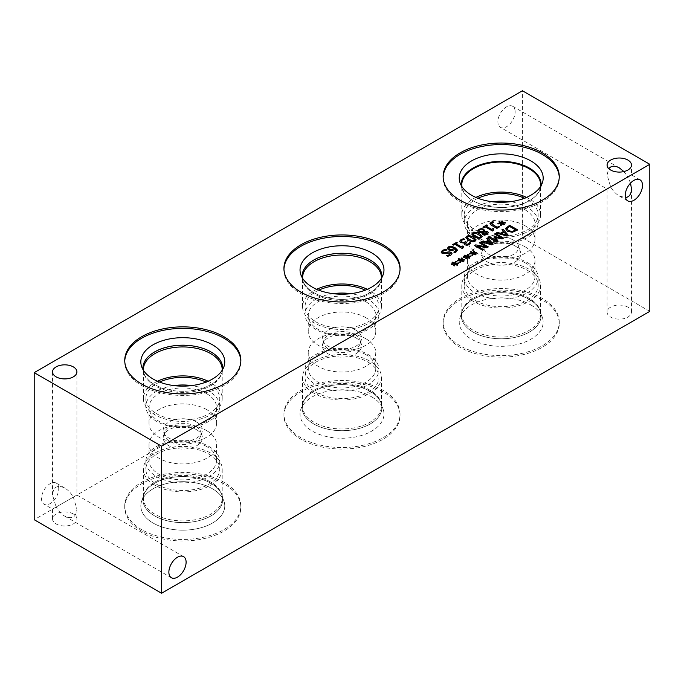 <?xml version="1.0" encoding="UTF-8"?>
<svg xmlns="http://www.w3.org/2000/svg" width="684" height="684" viewBox="0 0 684 684"><rect width="100%" height="100%" fill="white"/><g stroke="black" fill="none" stroke-linecap="round" stroke-linejoin="round"><path stroke-width="0.51" stroke-dasharray="3.42 2.56" d="M453.466 245.103L452.705 244.667M454.894 244.282L453.466 245.18M462.162 248.48L454.894 244.359M463 247.993L462.162 248.557M463.538 246.385L462.94 248.027M457.399 242.837L455.937 243.761M487.085 232.945L484.631 232.098L482.955 232.731M483.631 231.474L482.827 229.944L479.587 229.867L478.911 230.696M482.049 232.569L478.603 232.312L477.62 230.918M488.376 232.748L487.23 234.261L482.75 234.475L482.049 232.654M484.768 230.517L484.554 231.26M496.892 228.396L490.924 225.027L489.932 223.762M499.671 226.789L496.892 228.473M493.66 222.197L491.386 223.788M501.115 223.557L498.08 224.019L497.875 223.471M501.261 225.369L500.312 225.31M501.859 223.659L501.261 225.446M503.792 224.831L501.859 223.736M504.467 224.438L503.792 224.908M505.408 223.061L502.458 223.394M502.928 221.137L502.133 222.967M500.791 223.129L498.773 222.009M483.725 227.635L482.972 227.199M485.161 226.806L483.725 227.712M492.429 231.004L485.161 226.883M493.267 230.517L492.429 231.081M493.805 228.909L493.207 230.551M487.666 225.361L486.196 226.284M480.801 236.502L475.731 233.218L473.644 233.415L473.311 234.595M482.177 236.416L481.151 237.75C479.416 238.759 477.158 238.442 474.38 236.809L471.738 234.15M474.747 239.998L469.677 236.715L467.591 236.912L467.257 238.092M476.124 239.904L475.098 241.247C473.362 242.256 471.105 241.939 468.326 240.306L465.684 237.647M466.505 242.196L465.291 243.461M464.795 239.306L461.956 240.212L461.178 241.178M459.708 241.29L460.819 242.752L462.871 243.205M464.479 242.88L462.871 243.282M467.078 245.274L464.872 244.906L464.128 243.812M470.84 243.059L469.233 244.633L467.078 245.351M453.988 248.335L450.79 247.129L448.73 248.198M454.766 248.702L453.646 250.07L451.602 250.703L448.67 250.019L447.404 248.412M456.04 250.412L454.766 248.779M454.86 252.704L453.825 252.182M457.322 249.993L455.886 252.319L454.86 252.781M450.585 253.721L450.106 253.114L447.798 252.994L445.72 253.704L442.086 253.456L441.103 252.037M447.789 256.303L446.507 255.645M452.004 253.602L450.713 255.303L447.789 256.389M447.02 249.985L443.489 250.9L442.505 251.96M460.503 260.57L457.468 261.031L457.263 260.476M460.648 262.382L459.699 262.314M461.247 260.672L460.648 262.459M463.179 261.844L461.247 260.749M463.855 261.45L463.179 261.921M464.787 260.074L461.845 260.407M462.316 258.15L461.52 259.98M460.178 260.142L458.16 259.022M472.61 253.584L469.575 254.038L469.335 253.413M472.755 255.388L471.806 255.329M473.354 253.687L472.755 255.465M475.286 254.85L473.354 253.764M475.961 254.457L475.286 254.927M476.893 253.08L473.952 253.422M474.422 251.156L473.627 252.994M472.285 253.148L470.267 252.037M496.635 242.102L488.641 237.485M498.132 241.247L496.635 242.187M502.09 238.955L495.584 237.604M503.552 238.109L502.09 239.032M501.44 238.126L494.489 234.108M496.593 240.922L493.968 236.972M506.63 235.151L504.074 232.235L501.577 233.68M503.45 231.543L501.928 229.815M507.041 236.1L496.251 233.09M508.357 235.339L507.041 236.177M515.736 230.089L509.52 226.498L506.947 228.909M517.737 229.927L512.367 232.363L507.331 231.346L505.604 228.439M491.42 243.923L488.863 241.016L486.375 242.452M488.248 240.315L486.726 238.596M491.83 244.881L481.049 241.871M493.155 244.12L491.83 244.957M482.579 250.224L474.576 245.607M483.579 249.643L482.579 250.301M486.828 247.77L477.193 246.035M488.35 246.89L486.828 247.847M486.239 246.907L479.279 242.888M466.556 257.073L463.521 257.535L463.316 256.987M466.702 258.885L465.753 258.826M467.3 257.175L466.702 258.962M469.233 258.347L467.3 257.252M469.908 257.953L469.233 258.424M470.84 256.5L467.899 256.91M468.369 254.653L467.574 256.483M466.231 256.645L464.214 255.525M454.45 264.067L451.414 264.528L451.209 263.973M454.595 265.871L453.646 265.811M455.193 264.169L454.595 265.948M457.126 265.332L455.193 264.246M457.801 264.939L457.126 265.409M458.742 263.485L455.792 263.904M456.262 261.647L455.467 263.477M454.125 263.631L452.107 262.519M365.88 338.734A33.773 19.503 180 0 1 375.772 352.525A33.773 19.503 180 0 1 354.928 370.54A33.773 19.503 180 0 1 318.12 366.316A33.773 19.503 180 0 1 308.228 352.525A33.773 19.503 180 0 1 329.072 334.51A33.773 19.503 180 0 1 365.88 338.734M355.86 337.845A19.605 11.32 180 0 1 361.246 343.701A19.605 11.32 180 0 1 342 357.159A19.605 11.32 180 0 1 322.754 343.701A19.605 11.32 180 0 1 336.254 335.023A19.605 11.32 180 0 1 355.86 337.845M365.88 354.654A33.773 19.503 0 0 0 329.072 350.43A33.773 19.503 0 0 0 308.228 368.445A33.773 19.503 0 0 0 342 387.948A33.773 19.503 0 0 0 375.772 368.445A33.773 19.503 0 0 0 365.88 354.654M525.09 246.821A33.773 19.503 180 0 1 534.982 260.604A33.773 19.503 180 0 1 514.129 278.619A33.773 19.503 180 0 1 477.329 274.395A33.773 19.503 180 0 1 467.437 260.604A33.773 19.503 180 0 1 488.282 242.589A33.773 19.503 180 0 1 525.09 246.821M515.069 245.924A19.605 11.32 180 0 1 520.456 251.78A19.605 11.32 180 0 1 501.21 265.247A19.605 11.32 180 0 1 481.964 251.78A19.605 11.32 180 0 1 495.464 243.111A19.605 11.32 180 0 1 515.069 245.924M525.09 262.742A33.773 19.503 0 0 0 488.282 258.518A33.773 19.503 0 0 0 467.437 276.524A33.773 19.503 0 0 0 501.21 296.027A33.773 19.503 0 0 0 534.982 276.524A33.773 19.503 0 0 0 525.09 262.742M206.671 430.655A33.773 19.503 180 0 1 216.563 444.438A33.773 19.503 180 0 1 195.718 462.452A33.773 19.503 180 0 1 158.91 458.229A33.773 19.503 180 0 1 149.018 444.438A33.773 19.503 180 0 1 169.871 426.431A33.773 19.503 180 0 1 206.671 430.655M196.65 429.757A19.605 11.32 180 0 1 202.037 435.614A19.605 11.32 180 0 1 182.79 449.08A19.605 11.32 180 0 1 163.544 435.614A19.605 11.32 180 0 1 177.053 426.944A19.605 11.32 180 0 1 196.65 429.757M206.671 446.575A33.773 19.503 0 0 0 169.871 442.351A33.773 19.503 0 0 0 149.018 460.366A33.773 19.503 0 0 0 182.79 479.86A33.773 19.503 0 0 0 216.563 460.366A33.773 19.503 0 0 0 206.671 446.575M368.129 354.517A36.953 21.332 180 0 1 378.953 369.599A36.953 21.332 180 0 1 356.142 389.316A36.953 21.332 180 0 1 315.871 384.69A36.953 21.332 180 0 1 305.047 369.599A36.953 21.332 180 0 1 327.858 349.892A36.953 21.332 180 0 1 368.129 354.517M314.127 393.343A39.416 22.76 180 0 1 302.584 377.252A39.416 22.76 180 0 1 326.918 356.227A39.416 22.76 180 0 1 369.873 361.152A39.416 22.76 180 0 1 381.416 377.252A39.416 22.76 180 0 1 357.082 398.276A39.416 22.76 180 0 1 314.127 393.343M368.129 362.161A36.953 21.332 180 0 1 378.953 377.252A36.953 21.332 180 0 1 342 398.584A36.953 21.332 180 0 1 305.047 377.252A36.953 21.332 180 0 1 327.858 357.535A36.953 21.332 180 0 1 368.129 362.161M369.873 390.137A39.416 22.76 0 0 0 330.449 384.468A39.416 22.76 0 0 0 303.294 401.91A39.416 22.76 0 0 0 302.584 406.228A39.416 22.76 0 0 0 342 428.979A39.416 22.76 0 0 0 381.416 406.228A39.416 22.76 0 0 0 380.706 401.91A39.416 22.76 0 0 0 369.873 390.137M527.338 262.596A36.953 21.332 180 0 1 538.163 277.687A36.953 21.332 180 0 1 515.351 297.395A36.953 21.332 180 0 1 475.072 292.769A36.953 21.332 180 0 1 464.248 277.687A36.953 21.332 180 0 1 487.068 257.971A36.953 21.332 180 0 1 527.338 262.596M473.337 301.422A39.416 22.76 180 0 1 461.794 285.331A39.416 22.76 180 0 1 486.119 264.306A39.416 22.76 180 0 1 529.083 269.239A39.416 22.76 180 0 1 540.625 285.331A39.416 22.76 180 0 1 516.292 306.355A39.416 22.76 180 0 1 473.337 301.422M527.338 270.24A36.953 21.332 180 0 1 538.163 285.331A36.953 21.332 180 0 1 501.21 306.663A36.953 21.332 180 0 1 464.248 285.331A36.953 21.332 180 0 1 487.068 265.623A36.953 21.332 180 0 1 527.338 270.24M529.083 298.215A39.416 22.76 0 0 0 489.659 292.547A39.416 22.76 0 0 0 462.504 309.997A39.416 22.76 0 0 0 461.794 314.307A39.416 22.76 0 0 0 501.21 337.067A39.416 22.76 0 0 0 540.625 314.307A39.416 22.76 0 0 0 539.907 309.997A39.416 22.76 0 0 0 529.083 298.215M208.928 446.43A36.953 21.332 180 0 1 219.752 461.52A36.953 21.332 180 0 1 196.932 481.228A36.953 21.332 180 0 1 156.662 476.603A36.953 21.332 180 0 1 145.837 461.52A36.953 21.332 180 0 1 168.649 441.804A36.953 21.332 180 0 1 208.928 446.43M154.917 485.255A39.416 22.76 180 0 1 143.375 469.164A39.416 22.76 180 0 1 167.708 448.14A39.416 22.76 180 0 1 210.663 453.073A39.416 22.76 180 0 1 222.206 469.164A39.416 22.76 180 0 1 197.881 490.189A39.416 22.76 180 0 1 154.917 485.255M208.928 454.082A36.953 21.332 180 0 1 219.752 469.164A36.953 21.332 180 0 1 182.79 490.505A36.953 21.332 180 0 1 145.837 469.164A36.953 21.332 180 0 1 168.649 449.456A36.953 21.332 180 0 1 208.928 454.082M210.663 482.049A39.416 22.76 0 0 0 171.239 476.38A39.416 22.76 0 0 0 144.093 493.831A39.416 22.76 0 0 0 143.375 498.14A39.416 22.76 0 0 0 182.79 520.9A39.416 22.76 0 0 0 222.206 498.14A39.416 22.76 0 0 0 221.496 493.831A39.416 22.76 0 0 0 210.663 482.049M370.206 391.376L370.206 391.376A39.886 23.025 180 0 1 381.168 403.295A39.886 23.025 180 0 1 342 430.689A39.886 23.025 180 0 1 302.832 403.295A39.886 23.025 180 0 1 313.794 391.376A39.886 23.025 180 0 1 370.206 391.376L370.215 391.376A39.894 23.034 180 0 1 381.894 407.664A39.894 23.034 180 0 1 357.27 428.945A39.894 23.034 180 0 1 313.785 423.952A39.894 23.034 180 0 1 302.106 407.664A39.894 23.034 180 0 1 313.785 391.376A39.894 23.034 180 0 1 370.215 391.376L370.215 391.376M529.407 299.455A39.886 23.025 180 0 1 529.416 299.455A39.886 23.025 180 0 1 540.369 311.382A39.886 23.025 180 0 1 501.21 338.768A39.886 23.025 180 0 1 462.042 311.382A39.886 23.025 180 0 1 473.003 299.455A39.886 23.025 180 0 1 529.407 299.455L529.416 299.464A39.894 23.034 180 0 1 541.104 315.752A39.894 23.034 180 0 1 516.471 337.032A39.894 23.034 180 0 1 472.995 332.039A39.894 23.034 180 0 1 461.307 315.752A39.894 23.034 180 0 1 472.995 299.464A39.894 23.034 180 0 1 529.416 299.464L529.407 299.455A39.894 23.034 0 0 0 489.513 293.752A39.894 23.034 0 0 0 462.033 311.408A39.894 23.034 0 0 0 461.307 315.769A39.894 23.034 0 0 0 501.21 338.802A39.894 23.034 0 0 0 541.104 315.769A39.894 23.034 0 0 0 540.377 311.408A39.894 23.034 0 0 0 529.416 299.481L529.416 299.464M210.997 483.289L210.997 483.289A39.886 23.025 180 0 1 221.958 495.216A39.886 23.025 180 0 1 182.79 522.602A39.886 23.025 180 0 1 143.631 495.216A39.886 23.025 180 0 1 154.584 483.289A39.886 23.025 180 0 1 210.997 483.289L211.005 483.297A39.894 23.034 180 0 1 222.693 499.585A39.894 23.034 180 0 1 198.061 520.866A39.894 23.034 180 0 1 154.584 515.873A39.894 23.034 180 0 1 142.896 499.585A39.894 23.034 180 0 1 154.584 483.297A39.894 23.034 180 0 1 211.005 483.297L211.005 483.297M370.215 391.402A39.894 23.034 0 0 0 330.312 385.665A39.894 23.034 0 0 0 302.824 403.321A39.894 23.034 0 0 0 302.106 407.69A39.894 23.034 0 0 0 342 430.723A39.894 23.034 0 0 0 381.894 407.69A39.894 23.034 0 0 0 381.176 403.321A39.894 23.034 0 0 0 370.215 391.402M211.005 483.314A39.894 23.034 0 0 0 171.103 477.586A39.894 23.034 0 0 0 143.623 495.242A39.894 23.034 0 0 0 142.896 499.602A39.894 23.034 0 0 0 182.79 522.644A39.894 23.034 0 0 0 222.693 499.602A39.894 23.034 0 0 0 221.967 495.242A39.894 23.034 0 0 0 211.005 483.314M371.677 396.865A41.972 24.231 180 0 1 383.211 409.408A41.972 24.231 180 0 1 383.972 414A41.972 24.231 180 0 1 358.057 436.383A41.972 24.231 180 0 1 312.323 431.134A41.972 24.231 180 0 1 300.028 414A41.972 24.231 180 0 1 300.789 409.408A41.972 24.231 180 0 1 329.705 390.838A41.972 24.231 180 0 1 371.677 396.865M530.887 304.953A41.972 24.231 180 0 1 542.412 317.496A41.972 24.231 180 0 1 543.173 322.087A41.972 24.231 180 0 1 517.266 344.471A41.972 24.231 180 0 1 471.532 339.213A41.972 24.231 180 0 1 459.238 322.087A41.972 24.231 180 0 1 459.999 317.496A41.972 24.231 180 0 1 488.906 298.917A41.972 24.231 180 0 1 530.887 304.953M212.468 488.786A41.972 24.231 180 0 1 224.001 501.329A41.972 24.231 180 0 1 224.762 505.921A41.972 24.231 180 0 1 198.856 528.304A41.972 24.231 180 0 1 153.113 523.055A41.972 24.231 180 0 1 140.827 505.921A41.972 24.231 180 0 1 141.588 501.329A41.972 24.231 180 0 1 170.496 482.75A41.972 24.231 180 0 1 212.468 488.786A41.972 24.231 180 0 1 224.762 505.929A41.972 24.231 180 0 1 182.79 530.16A41.972 24.231 180 0 1 140.827 505.929A41.972 24.231 180 0 1 166.734 483.545A41.972 24.231 180 0 1 212.468 488.795M354.97 334.51A18.34 10.585 180 0 1 360.006 339.991A18.34 10.585 180 0 1 360.006 344.009A18.34 10.585 180 0 1 342 352.585A18.34 10.585 180 0 1 323.994 344.009A18.34 10.585 180 0 1 323.994 339.991A18.34 10.585 180 0 1 336.622 331.877A18.34 10.585 180 0 1 354.97 334.51M300.943 437.717A58.063 33.516 180 0 1 283.937 414.017A58.063 33.516 180 0 1 319.779 383.049A58.063 33.516 180 0 1 383.057 390.316A58.063 33.516 180 0 1 400.063 414.017A58.063 33.516 180 0 1 364.221 444.985A58.063 33.516 180 0 1 300.943 437.717M371.677 396.882A41.972 24.231 180 0 1 383.972 414.017A41.972 24.231 180 0 1 342 438.247A41.972 24.231 180 0 1 300.028 414.017A41.972 24.231 180 0 1 325.943 391.633A41.972 24.231 180 0 1 371.677 396.882M383.057 391.829A58.063 33.516 0 0 0 319.779 384.57A58.063 33.516 0 0 0 283.937 415.539A58.063 33.516 0 0 0 300.943 439.239A58.063 33.516 0 0 0 364.221 446.507A58.063 33.516 0 0 0 400.063 415.539A58.063 33.516 0 0 0 383.057 391.829M513.522 240.161A17.416 10.055 180 0 1 518.31 245.368A17.416 10.055 180 0 1 501.21 257.329A17.416 10.055 180 0 1 484.101 245.368A17.416 10.055 180 0 1 496.105 237.656A17.416 10.055 180 0 1 513.522 240.161M460.152 345.796A58.063 33.516 180 0 1 443.146 322.096A58.063 33.516 180 0 1 478.988 291.127A58.063 33.516 180 0 1 542.258 298.395A58.063 33.516 180 0 1 559.264 322.096A58.063 33.516 180 0 1 523.422 353.064A58.063 33.516 180 0 1 460.152 345.796M530.887 304.961A41.972 24.231 180 0 1 543.173 322.096A41.972 24.231 180 0 1 501.21 346.326A41.972 24.231 180 0 1 459.238 322.096A41.972 24.231 180 0 1 485.144 299.712A41.972 24.231 180 0 1 530.887 304.961M542.258 299.917A58.063 33.516 0 0 0 478.988 292.649A58.063 33.516 0 0 0 443.146 323.618A58.063 33.516 0 0 0 460.152 347.318A58.063 33.516 0 0 0 523.422 354.586A58.063 33.516 0 0 0 559.264 323.618A58.063 33.516 0 0 0 542.258 299.917M195.761 426.431A18.34 10.585 180 0 1 200.805 431.912A18.34 10.585 180 0 1 200.805 435.922A18.34 10.585 180 0 1 182.79 444.506A18.34 10.585 180 0 1 164.784 435.922A18.34 10.585 180 0 1 164.784 431.912A18.34 10.585 180 0 1 177.421 423.789A18.34 10.585 180 0 1 195.761 426.431M141.742 529.638A58.063 33.516 180 0 1 124.736 505.929A58.063 33.516 180 0 1 160.578 474.961A58.063 33.516 180 0 1 223.848 482.229A58.063 33.516 180 0 1 240.853 505.929A58.063 33.516 180 0 1 205.012 536.897A58.063 33.516 180 0 1 141.742 529.638M223.848 483.75A58.063 33.516 0 0 0 160.578 476.483A58.063 33.516 0 0 0 124.736 507.451A58.063 33.516 0 0 0 141.742 531.152A58.063 33.516 0 0 0 205.012 538.419A58.063 33.516 0 0 0 240.853 507.451A58.063 33.516 0 0 0 223.848 483.75M365.88 317.684A33.773 19.503 0 0 0 329.072 313.46A33.773 19.503 0 0 0 308.228 331.475A33.773 19.503 0 0 0 318.12 345.266A33.773 19.503 0 0 0 354.928 349.49A33.773 19.503 0 0 0 375.772 331.475A33.773 19.503 0 0 0 365.88 317.684M355.86 330.15A19.605 11.32 0 0 0 332.809 328.158A19.605 11.32 0 0 0 322.754 340.299A19.605 11.32 0 0 0 342 349.473A19.605 11.32 0 0 0 361.246 340.299A19.605 11.32 0 0 0 355.86 330.15M365.88 301.764A33.773 19.503 180 0 1 375.772 315.555A33.773 19.503 180 0 1 342 335.057A33.773 19.503 180 0 1 308.228 315.555A33.773 19.503 180 0 1 329.072 297.54A33.773 19.503 180 0 1 365.88 301.764M206.671 409.605A33.773 19.503 0 0 0 169.871 405.381A33.773 19.503 0 0 0 149.018 423.396A33.773 19.503 0 0 0 158.91 437.179A33.773 19.503 0 0 0 195.718 441.411A33.773 19.503 0 0 0 216.563 423.396A33.773 19.503 0 0 0 206.671 409.605M196.65 422.071A19.605 11.32 0 0 0 173.599 420.079A19.605 11.32 0 0 0 163.544 432.22A19.605 11.32 0 0 0 182.79 441.394A19.605 11.32 0 0 0 202.037 432.22A19.605 11.32 0 0 0 196.65 422.071M206.671 393.685A33.773 19.503 180 0 1 216.563 407.476A33.773 19.503 180 0 1 182.79 426.97A33.773 19.503 180 0 1 149.018 407.476A33.773 19.503 180 0 1 169.871 389.461A33.773 19.503 180 0 1 206.671 393.685M333.202 293.675A36.953 21.332 0 0 0 305.047 314.401A36.953 21.332 0 0 0 315.871 329.483A36.953 21.332 0 0 0 356.142 334.108A36.953 21.332 0 0 0 378.953 314.401A36.953 21.332 0 0 0 368.129 299.31A36.953 21.332 0 0 0 350.798 293.675M316.683 289.306A39.416 22.76 0 0 0 302.584 306.748A39.416 22.76 0 0 0 314.127 322.848A39.416 22.76 0 0 0 357.082 327.773A39.416 22.76 0 0 0 381.416 306.748A39.416 22.76 0 0 0 369.873 290.657A39.416 22.76 0 0 0 367.317 289.306M318.761 290.161A36.953 21.332 0 0 0 305.047 306.748A36.953 21.332 0 0 0 342 328.089A36.953 21.332 0 0 0 378.953 306.748A36.953 21.332 0 0 0 368.129 291.666A36.953 21.332 0 0 0 365.239 290.161M381.407 278.32A39.416 22.76 180 0 1 380.706 282.09A39.416 22.76 180 0 1 342 300.532A39.416 22.76 180 0 1 303.294 282.09A39.416 22.76 180 0 1 302.593 278.32M173.993 385.596A36.953 21.332 0 0 0 145.837 406.313A36.953 21.332 0 0 0 156.662 421.404A36.953 21.332 0 0 0 196.932 426.029A36.953 21.332 0 0 0 219.752 406.313A36.953 21.332 0 0 0 208.928 391.231A36.953 21.332 0 0 0 191.597 385.596M157.474 381.227A39.416 22.76 0 0 0 143.375 398.669A39.416 22.76 0 0 0 154.917 414.761A39.416 22.76 0 0 0 197.881 419.694A39.416 22.76 0 0 0 222.206 398.669A39.416 22.76 0 0 0 210.663 382.578A39.416 22.76 0 0 0 208.107 381.227M159.56 382.082A36.953 21.332 0 0 0 145.837 398.669A36.953 21.332 0 0 0 182.79 420.002A36.953 21.332 0 0 0 219.752 398.669A36.953 21.332 0 0 0 208.928 383.579A36.953 21.332 0 0 0 206.029 382.082M222.197 370.241A39.416 22.76 180 0 1 221.496 374.003A39.416 22.76 180 0 1 182.79 392.454A39.416 22.76 180 0 1 144.093 374.003A39.416 22.76 180 0 1 143.392 370.241M302.174 277.627A39.886 23.025 0 0 0 302.832 280.705A39.886 23.025 0 0 0 313.794 292.624A39.886 23.025 0 0 0 370.206 292.624A39.886 23.025 0 0 0 381.168 280.705A39.886 23.025 0 0 0 381.826 277.627A39.894 23.034 180 0 1 381.176 280.679A39.894 23.034 180 0 1 342 299.344A39.894 23.034 180 0 1 302.824 280.679A39.894 23.034 180 0 1 302.166 277.618M222.625 369.531A39.894 23.034 180 0 1 221.967 372.592A39.894 23.034 180 0 1 182.79 391.265A39.894 23.034 180 0 1 143.623 372.592A39.894 23.034 180 0 1 142.956 369.531A39.886 23.025 0 0 0 143.631 372.618A39.886 23.025 0 0 0 154.584 384.545A39.886 23.025 0 0 0 210.997 384.545A39.886 23.025 0 0 0 221.958 372.618A39.886 23.025 0 0 0 222.616 369.548M302.106 276.31L302.106 276.336A39.894 23.034 0 0 0 302.106 276.336A39.894 23.034 0 0 0 313.785 292.624L313.785 292.624A39.894 23.034 0 0 0 370.215 292.624A39.894 23.034 0 0 0 381.894 276.336A39.894 23.034 0 0 0 381.894 276.319L381.894 276.31M142.896 368.248L142.896 368.231A39.894 23.034 0 0 0 142.896 368.248A39.894 23.034 0 0 0 154.584 384.536L154.584 384.536A39.894 23.034 0 0 0 211.005 384.536A39.894 23.034 0 0 0 222.693 368.248A39.894 23.034 0 0 0 222.693 368.24L222.693 368.231M300.028 269.983L300.028 270A41.972 24.231 0 0 0 300.028 270A41.972 24.231 0 0 0 300.789 274.592A41.972 24.231 0 0 0 312.323 287.135A41.972 24.231 0 0 0 354.295 293.162A41.972 24.231 0 0 0 383.211 274.592A41.972 24.231 0 0 0 383.972 270A41.972 24.231 0 0 0 383.972 269.992L383.972 269.983M140.827 361.913L140.827 361.913A41.972 24.231 0 0 0 141.588 366.504A41.972 24.231 0 0 0 153.113 379.047A41.972 24.231 0 0 0 195.094 385.083A41.972 24.231 0 0 0 224.001 366.504A41.972 24.231 0 0 0 224.762 361.913L224.762 361.904M283.954 269.222A58.063 33.516 0 0 0 283.937 269.983A58.063 33.516 0 0 0 300.943 293.684A58.063 33.516 0 0 0 364.221 300.951A58.063 33.516 0 0 0 400.063 269.983A58.063 33.516 0 0 0 400.046 269.222M124.745 361.143A58.063 33.516 0 0 0 124.736 361.904A58.063 33.516 0 0 0 141.742 385.605A58.063 33.516 0 0 0 205.012 392.873A58.063 33.516 0 0 0 240.853 361.904A58.063 33.516 0 0 0 240.836 361.143M623.894 171.564L627.895 176.942L607.084 188.955L610.658 186.894L607.084 174.882L608.811 168.657M515.129 111.843A12.192 7.037 120 0 0 512.607 106.259A12.192 7.037 120 0 0 503.219 109.525A12.192 7.037 120 0 0 497.892 121.786A12.192 7.037 120 0 0 500.423 127.369A12.192 7.037 120 0 0 509.811 124.103A12.192 7.037 120 0 0 515.129 111.843M630.554 183.09L627.895 176.942L631.46 174.882L610.658 186.894C613.061 190.964 615.933 194 619.276 195.992L625.527 197.608M73.342 497.106L52.54 509.118L56.105 507.058L52.54 495.045C53.275 486.94 57.336 484.597 64.724 488.008C68.067 490 70.939 493.036 73.342 497.106L56.105 507.058C58.508 511.136 61.38 514.163 64.724 516.155C72.111 519.575 76.18 517.224 76.916 509.118L73.342 497.106M58.739 488.675A12.192 7.037 120 0 0 56.216 483.101A12.192 7.037 120 0 0 46.82 486.358A12.192 7.037 120 0 0 41.502 498.627A12.192 7.037 120 0 0 44.024 504.211A12.192 7.037 120 0 0 53.42 500.944A12.192 7.037 120 0 0 58.739 488.675M627.895 307.15A12.192 7.037 0 0 0 614.608 305.62A12.192 7.037 0 0 0 607.084 312.118A12.192 7.037 0 0 0 619.276 319.154A12.192 7.037 0 0 0 631.46 312.118A12.192 7.037 0 0 0 627.895 307.15M73.342 513.975A12.192 7.037 0 0 0 60.064 512.444A12.192 7.037 0 0 0 52.54 518.951A12.192 7.037 0 0 0 64.724 525.987A12.192 7.037 0 0 0 76.916 518.951A12.192 7.037 0 0 0 73.342 513.975M525.09 225.771A33.773 19.503 0 0 0 488.282 221.548A33.773 19.503 0 0 0 467.437 239.562A33.773 19.503 0 0 0 477.329 253.345A33.773 19.503 0 0 0 514.129 257.577A33.773 19.503 0 0 0 534.982 239.562A33.773 19.503 0 0 0 525.09 225.771M525.09 209.851A33.773 19.503 180 0 1 534.982 223.642A33.773 19.503 180 0 1 501.21 243.136A33.773 19.503 180 0 1 467.437 223.642A33.773 19.503 180 0 1 488.282 205.627A33.773 19.503 180 0 1 525.09 209.851M492.412 201.763A36.953 21.332 0 0 0 464.248 222.48A36.953 21.332 0 0 0 475.072 237.57A36.953 21.332 0 0 0 515.351 242.196A36.953 21.332 0 0 0 538.163 222.48A36.953 21.332 0 0 0 527.338 207.397A36.953 21.332 0 0 0 509.999 201.763M475.902 197.394A39.407 22.752 0 0 0 461.803 214.836A39.407 22.752 0 0 0 473.345 230.918A39.407 22.752 0 0 0 516.283 235.852A39.407 22.752 0 0 0 540.608 214.836A39.407 22.752 0 0 0 529.074 198.745A39.407 22.752 0 0 0 526.518 197.394M477.971 198.249A36.953 21.332 0 0 0 464.248 214.836A36.953 21.332 0 0 0 501.21 236.168A36.953 21.332 0 0 0 538.163 214.836A36.953 21.332 0 0 0 527.338 199.745A36.953 21.332 0 0 0 524.44 198.249M540.488 186.604A39.407 22.752 180 0 1 529.074 200.882A39.407 22.752 180 0 1 473.345 200.882A39.407 22.752 180 0 1 461.931 186.604M559.255 177.31A58.063 33.516 180 0 1 559.264 178.071A58.063 33.516 180 0 1 523.422 209.039A58.063 33.516 180 0 1 460.152 201.771A58.063 33.516 180 0 1 443.146 178.071A58.063 33.516 180 0 1 443.164 177.31M541.035 185.697A39.894 23.034 180 0 1 540.377 188.741A39.894 23.034 180 0 1 512.897 206.406A39.894 23.034 180 0 1 472.995 200.668A39.894 23.034 180 0 1 462.033 188.741A39.894 23.034 180 0 1 461.375 185.697M541.104 184.381L541.104 184.389A39.894 23.034 180 0 1 529.416 200.677A39.894 23.034 180 0 1 472.995 200.677L472.995 200.677A39.894 23.034 180 0 1 461.307 184.389L461.307 184.389M649.8 311.365L522.431 237.827L522.431 90.758M522.431 237.827L34.2 519.712M308.228 352.525L308.228 368.445M375.772 352.525L375.772 368.445M467.437 260.604L467.437 276.524M534.982 260.604L534.982 276.524M149.018 444.438L149.018 460.366M216.563 444.438L216.563 460.366M302.584 377.252L302.584 406.228M381.416 377.252L381.416 406.228M305.047 369.599L305.047 377.252M378.953 369.599L378.953 377.252M461.794 285.331L461.794 314.307M540.625 285.331L540.625 314.307M464.248 277.687L464.248 285.331M538.163 277.687L538.163 285.331M143.375 469.164L143.375 498.14M222.206 469.164L222.206 498.14M145.837 461.52L145.837 469.164M219.752 461.52L219.752 469.164M303.294 401.91L300.789 409.408M380.706 401.91L383.211 409.408M462.504 309.997L459.999 317.496M539.907 309.997L542.412 317.496M144.093 493.831L143.631 495.216M221.496 493.831L221.958 495.216M143.623 495.242L141.588 501.329M221.967 495.242L224.001 501.329M323.994 339.991L322.754 343.701M360.006 339.991L361.246 343.701M283.937 414.017L283.937 415.539M400.063 414.017L400.063 415.539M484.101 245.368L481.964 251.78M518.31 245.368L520.456 251.78M443.146 322.096L443.146 323.618M559.264 322.096L559.264 323.618M164.784 431.912L163.544 435.614M200.805 431.912L202.037 435.614M124.736 505.929L124.736 507.451M240.853 505.929L240.853 507.451M375.772 331.475L375.772 315.555M308.228 331.475L308.228 315.555M216.563 423.396L216.563 407.476M149.018 423.396L149.018 407.476M381.416 306.748L381.416 277.772M302.584 306.748L302.584 277.772M378.953 314.401L378.953 306.748M305.047 314.401L305.047 306.748M222.206 398.669L222.206 369.693M143.375 398.669L143.375 369.693M219.752 406.313L219.752 398.669M145.837 406.313L145.837 398.669M380.706 282.09L383.211 274.592M303.294 282.09L300.789 274.592M221.496 374.003L224.001 366.504M144.093 374.003L141.588 366.504M360.006 344.009L361.246 340.299M323.994 344.009L322.754 340.299M400.063 269.983L400.063 268.461M283.937 269.983L283.937 268.461M200.805 435.922L202.037 432.22M164.784 435.922L163.544 432.22M240.853 361.904L240.853 360.382M124.736 361.904L124.736 360.382M619.276 167.845L512.607 106.259M607.084 312.118L607.084 188.955L500.423 127.369M639.976 179.789L631.46 174.882L631.46 165.049M627.784 200.899L619.276 195.992M64.724 488.008L56.216 483.101M52.54 518.951L52.54 509.118L44.024 504.211M183.577 556.631L76.916 495.045L76.916 371.882M171.393 577.741L64.724 516.155M607.084 174.882L607.084 165.049M52.54 495.045L52.54 371.882M631.46 312.118L631.46 188.955M76.916 518.951L76.916 509.118M534.982 239.562L534.982 223.642M467.437 239.562L467.437 223.642M540.608 214.836L540.608 184.791M461.803 214.836L461.803 184.791M538.163 222.48L538.163 214.836M464.248 222.48L464.248 214.836M443.146 176.549L443.146 178.071M559.264 176.549L559.264 178.071M540.377 188.741L542.412 182.662M462.033 188.741L459.999 182.662"/><path stroke-width="1.03" d="M453.466 245.103L452.637 244.633L456.57 242.358L457.399 242.837L455.937 243.684L461.341 246.804L462.803 245.958L463.538 246.385L463 247.993L462.162 248.48L454.894 244.282L453.466 245.103M462.521 247.454L462.94 248.027M462.521 247.377L463 247.993M462.803 245.958L463.478 246.42M461.341 246.804L462.803 246.035M455.937 243.684L461.341 246.881M456.57 242.358L457.331 242.871M452.705 244.667L456.57 242.435M482.989 232.38L483.802 233.783L486.444 233.723L486.581 232.252L484.631 232.021L482.955 232.731M487.085 232.945L486.581 232.252M482.989 232.457L483.802 233.86L486.444 233.8L486.581 232.329M483.691 231.115L482.827 229.867L479.587 229.79L478.911 230.662L479.612 231.534L481.946 231.791L483.691 231.072M481.946 231.791L483.631 231.474M478.911 230.739L479.612 231.611L481.946 231.867M477.62 230.918L478.8 229.397L481.425 228.678L483.836 229.268L484.554 231.26L487.538 231.628L488.376 232.748M478.603 232.235L477.62 230.884L478.8 229.32L481.425 228.601L483.836 229.191L484.588 231.278L487.538 231.551L488.376 232.705L487.23 234.184L482.75 234.398L482.049 232.569L478.603 232.235M482.083 232.594L481.912 233.218L482.083 232.594M484.554 231.183L484.768 230.482M491.369 223.634L497.106 227.285L498.816 226.293L499.671 226.789L496.892 228.396L490.924 224.951L489.932 223.719L491.103 222.3L492.685 221.565L493.72 222.163L491.386 223.788L497.106 227.362L498.816 226.37L499.602 226.832M492.685 221.565L493.643 222.197M489.932 223.762L492.685 221.642M501.115 223.48L498.08 223.942L497.841 223.394L500.791 223.052L498.773 221.932L499.457 221.539L501.398 222.702L501.971 221L502.928 221.137L502.133 222.89L505.168 222.428L505.408 222.984L502.458 223.317L504.467 224.438L503.792 224.831L501.859 223.659L501.261 225.369L500.312 225.233L501.115 223.48L500.346 225.233M502.458 223.317L504.399 224.472M505.168 222.428L505.373 222.984M502.133 222.89L505.168 222.505M501.971 221L502.894 221.214M501.398 222.702L501.971 221.077M499.457 221.539L501.398 222.779M498.841 221.975L499.457 221.616M500.791 223.052L497.875 223.471M483.725 227.635L482.904 227.156L486.837 224.882L487.666 225.361L486.196 226.207L491.608 229.328L493.07 228.482L493.805 228.909L493.267 230.517L492.429 231.004L485.161 226.806L483.725 227.635M492.788 229.944L493.207 230.551M492.788 229.978L493.267 230.517M493.07 228.482L493.745 228.943M491.608 229.328L493.07 228.559M486.196 226.207L491.608 229.405M486.837 224.882L487.598 225.395M482.972 227.199L486.837 224.959M475.483 236.1L478.236 237.357L480.254 237.151L480.613 235.971L475.731 233.141L473.644 233.338L473.311 234.518L475.483 236.1M473.644 233.415L473.311 234.595L478.236 237.433L480.254 237.228L480.613 236.048M480.801 236.502L480.613 235.971M473.106 234.022L473.311 234.595L473.106 234.022M481.151 237.673C479.416 238.682 477.158 238.365 474.38 236.732L471.738 234.108L472.755 232.825C474.482 231.799 476.748 232.115 479.535 233.757L482.177 236.373L481.151 237.673M471.738 234.15L472.755 232.902C474.482 231.876 476.748 232.192 479.535 233.834L482.177 236.416M469.429 239.597L472.182 240.845L474.2 240.648L474.559 239.46L469.677 236.638L467.591 236.835L467.257 238.015L469.429 239.597M467.591 236.912L467.257 238.092L472.182 240.93L474.2 240.725L474.559 239.545M474.747 239.998L474.559 239.46M467.052 237.519L467.257 238.092L467.052 237.519M475.098 241.17C473.362 242.179 471.105 241.862 468.326 240.229L465.684 237.604L466.702 236.313C468.429 235.296 470.695 235.604 473.482 237.245L476.124 239.87L475.098 241.17M465.684 237.647L466.702 236.39C468.429 235.373 470.695 235.681 473.482 237.322L476.124 239.904M465.291 243.461L467.155 244.47L468.386 244.051L469.703 242.469L470.814 243.119M469.284 243.153L469.703 242.392L470.84 243.059L469.233 244.556L467.078 245.274L464.872 244.829L464.128 243.778L464.556 242.931L460.819 242.675L459.708 241.213L460.956 239.631L463.649 238.648L464.795 239.306L461.956 240.135L461.178 241.101L461.991 242.085L463.649 242.478L465.607 241.683L466.505 242.196L465.291 243.418L467.155 244.393L469.284 243.23M465.607 241.683L466.437 242.239M461.178 241.101L461.991 242.162L463.649 242.555L465.607 241.76M463.649 238.648L464.727 239.349M459.708 241.29L460.956 239.708L463.649 238.725M464.556 242.931L464.128 243.812M451.679 249.771L453.988 248.258L451.679 249.848L449.721 249.284L451.679 249.848M453.988 248.258L450.79 247.052L449.328 247.369L448.73 248.155L449.721 249.284M448.73 248.198L449.721 249.361M447.404 248.335L448.447 246.856L450.961 246.249L454.826 247.454L457.322 249.917L455.886 252.242L454.86 252.704L453.825 252.105L456.048 250.378L454.766 248.702L453.646 249.993L451.602 250.626L448.67 249.942L447.404 248.292M453.868 252.08L455.099 251.695L456.04 250.412M450.961 246.249L454.826 247.531L457.374 250.361M447.404 248.412L448.447 246.933L450.961 246.326M441.103 252.037L442.48 250.327L445.754 249.164L447.105 249.942L443.489 250.823L442.505 251.926L443.035 252.635L445.267 252.772L449.131 251.789L451.115 252.328L452.004 253.567L450.713 255.226L447.789 256.303L446.507 255.568L449.713 254.73L450.106 253.037L442.086 253.379L441.112 252.045L442.48 250.404L445.754 249.241L447.037 249.976M446.584 255.525L449.713 254.807L450.106 253.114M450.106 253.037L450.585 253.721M449.131 251.789L451.115 252.405L452.004 253.602M447.088 252.148L449.131 251.866M442.505 251.96L443.035 252.712L445.267 252.849L447.088 252.225M522.431 90.758L34.2 372.635L161.569 446.173L649.8 164.288L522.431 90.758M460.503 260.493L457.468 260.955L457.228 260.407L460.178 260.065L458.16 258.945L458.844 258.552L460.785 259.715L461.358 258.013L462.316 258.15L461.52 259.903L464.556 259.441L464.787 259.997L461.845 260.33L463.855 261.45L463.179 261.844L461.247 260.672L460.648 262.382L459.699 262.237L460.503 260.493L459.734 262.246M472.61 253.507L469.575 253.961L469.335 253.413L472.285 253.071L470.267 251.96L470.951 251.567L472.892 252.721L473.465 251.028L474.422 251.156L473.627 252.918L476.662 252.456L476.893 253.003L473.952 253.345L475.961 254.457L475.286 254.85L473.354 253.687L472.755 255.388L471.806 255.252L472.61 253.507L471.84 255.252M496.635 242.102L488.573 237.451L489.641 236.826L496.593 240.845L493.968 236.895L494.626 236.519L501.44 238.049L494.489 234.031L495.49 233.458L503.552 238.109L502.09 238.955L495.584 237.528L498.132 241.247L496.635 242.102M501.928 229.738L503.014 229.114L508.357 235.339L507.041 236.1L496.251 233.013L497.388 232.363L500.372 233.244L503.45 231.466L501.928 229.738M512.367 232.286L507.331 231.269L505.604 228.362L509.666 225.267L517.737 229.927L512.367 232.286M505.51 228.901L509.666 225.344L517.668 229.969M486.726 238.519L487.803 237.887L493.155 244.12L491.83 244.881L481.049 241.794L482.177 241.136L485.17 242.016L488.248 240.238L486.726 238.519M482.579 250.224L474.508 245.565L475.713 244.872L486.239 246.83L479.279 242.811L480.279 242.23L488.35 246.89L486.828 247.77L477.193 245.958L483.579 249.643L482.579 250.224M466.556 256.996L463.521 257.458L463.282 256.91L466.231 256.568L464.214 255.448L464.898 255.055L466.839 256.218L467.411 254.516L468.369 254.653L467.574 256.406L470.609 255.953L470.84 256.5L467.899 256.833L469.908 257.953L469.233 258.347L467.3 257.175L466.702 258.885L465.753 258.749L466.556 256.996L465.787 258.749M454.45 263.99L451.414 264.452L451.175 263.904L454.125 263.554L452.107 262.442L452.791 262.049L454.732 263.203L455.305 261.51L456.262 261.647L455.467 263.4L458.502 262.938L458.742 263.485L455.792 263.827L457.801 264.939L457.126 265.332L455.193 264.169L454.595 265.871L453.646 265.734L454.45 263.99L453.68 265.743M300.943 292.171A58.063 33.516 180 0 1 283.937 268.461A58.063 33.516 180 0 1 319.779 237.493A58.063 33.516 180 0 1 383.057 244.761A58.063 33.516 180 0 1 400.063 268.461A58.063 33.516 180 0 1 364.221 299.43A58.063 33.516 180 0 1 300.943 292.171M141.742 384.083A58.063 33.516 180 0 1 124.736 360.382A58.063 33.516 180 0 1 160.578 329.414A58.063 33.516 180 0 1 223.848 336.682A58.063 33.516 180 0 1 240.853 360.382A58.063 33.516 180 0 1 205.012 391.351A58.063 33.516 180 0 1 141.742 384.083M610.658 170.025A12.192 7.037 180 0 1 607.084 165.049A12.192 7.037 180 0 1 614.608 158.551A12.192 7.037 180 0 1 627.895 160.073A12.192 7.037 180 0 1 631.46 165.049A12.192 7.037 180 0 1 623.936 171.556A12.192 7.037 180 0 1 610.658 170.025M56.105 376.85A12.192 7.037 180 0 1 52.54 371.882A12.192 7.037 180 0 1 60.064 365.376A12.192 7.037 180 0 1 73.342 366.906A12.192 7.037 180 0 1 76.916 371.882A12.192 7.037 180 0 1 69.392 378.38A12.192 7.037 180 0 1 56.105 376.85M460.152 200.25A58.063 33.516 180 0 1 443.146 176.549A58.063 33.516 180 0 1 478.988 145.581A58.063 33.516 180 0 1 542.258 152.848A58.063 33.516 180 0 1 559.264 176.549A58.063 33.516 180 0 1 523.422 207.517A58.063 33.516 180 0 1 460.152 200.25M461.845 260.33L463.786 261.485M464.556 259.441L464.761 259.997M461.52 259.903L464.556 259.518M461.358 258.013L462.281 258.219M460.785 259.715L461.358 258.09M458.844 258.552L460.785 259.792M458.229 258.979L458.844 258.629M460.178 260.065L457.263 260.476M473.952 253.345L475.893 254.499M476.662 252.456L476.868 253.012M473.627 252.918L476.662 252.533M473.465 251.028L474.388 251.233M472.892 252.721L473.465 251.105M470.951 251.567L472.892 252.798M470.336 251.994L470.951 251.644M472.285 253.071L469.369 253.49M495.584 237.528L498.089 241.264M495.49 233.458L503.484 238.152M494.558 234.073L495.49 233.535M501.44 238.049L494.626 236.519M494.01 236.955L494.626 236.596M496.593 240.845L489.641 236.826M488.641 237.485L489.641 236.903M506.63 235.074L504.074 232.158L501.577 233.68L506.63 235.151L501.577 233.603M501.971 229.79L503.014 229.191L508.315 235.364M503.45 231.466L500.372 233.244M497.388 232.363L500.372 233.321M496.345 233.039L497.388 232.44M512.299 231.431L515.736 230.012L512.299 231.508L508.46 230.628L512.299 231.508M515.736 230.012L509.52 226.421L506.947 228.943M507.015 228.49L508.46 230.628M507.015 228.567L508.46 230.705M505.51 228.935L505.604 228.439M491.42 243.846L488.863 240.939L486.375 242.452L491.42 243.923L486.375 242.375M486.769 238.571L487.803 237.964L493.113 244.145M488.248 240.238L485.17 242.016M482.177 241.136L485.17 242.093M481.134 241.82L482.177 241.221M477.193 245.958L483.511 249.686M480.279 242.23L488.282 246.933M479.347 242.854L480.279 242.316M486.239 246.83L475.713 244.872M474.576 245.607L475.713 244.949M467.899 256.833L469.84 257.996M470.609 255.953L470.814 256.5M467.574 256.406L470.609 256.03M467.411 254.516L468.335 254.73M466.839 256.218L467.411 254.593M464.898 255.055L466.839 256.295M464.282 255.491L464.898 255.132M466.231 256.568L463.316 256.987M455.792 263.827L457.733 264.982M458.502 262.938L458.707 263.494M455.467 263.4L458.502 263.015M455.305 261.51L456.228 261.716M454.732 263.203L455.305 261.587M452.791 262.049L454.732 263.28M452.175 262.476L452.791 262.126M454.125 263.554L451.209 263.973M350.798 293.675A36.953 21.332 0 0 0 333.202 293.675M367.317 289.306A39.416 22.76 0 0 0 316.683 289.306M365.239 290.161A36.953 21.332 0 0 0 318.761 290.161M302.593 278.32A39.416 22.76 180 0 1 302.584 277.772A39.416 22.76 180 0 1 326.918 256.748A39.416 22.76 180 0 1 369.873 261.681A39.416 22.76 180 0 1 381.416 277.772A39.416 22.76 180 0 1 381.407 278.32M191.597 385.596A36.953 21.332 0 0 0 173.993 385.596M208.107 381.227A39.416 22.76 0 0 0 157.474 381.227M206.029 382.082A36.953 21.332 0 0 0 159.56 382.082M143.392 370.241A39.416 22.76 180 0 1 143.375 369.693A39.416 22.76 180 0 1 167.708 348.669A39.416 22.76 180 0 1 210.663 353.602A39.416 22.76 180 0 1 222.206 369.693A39.416 22.76 180 0 1 222.197 370.241M381.894 276.319A39.894 23.034 0 0 0 370.215 260.048A39.886 23.025 0 0 0 325.712 255.32A39.886 23.025 0 0 0 302.174 277.627A39.894 23.034 180 0 1 302.106 276.31A39.894 23.034 180 0 1 326.73 255.029A39.894 23.034 180 0 1 370.215 260.023A39.894 23.034 180 0 1 381.894 276.31A39.894 23.034 180 0 1 381.834 277.618A39.886 23.025 0 0 0 370.206 260.057A39.894 23.034 0 0 0 326.738 255.047A39.894 23.034 0 0 0 302.106 276.319M222.616 369.548A39.886 23.025 0 0 0 210.997 351.978A39.886 23.025 0 0 0 166.503 347.241A39.886 23.025 0 0 0 142.965 369.548A39.894 23.034 180 0 1 142.896 368.231A39.894 23.034 180 0 1 167.529 346.95A39.894 23.034 180 0 1 211.005 351.944A39.894 23.034 0 0 0 167.537 346.968A39.894 23.034 0 0 0 142.896 368.24M222.693 368.24A39.894 23.034 0 0 0 211.005 351.961A39.894 23.034 180 0 1 222.693 368.231A39.894 23.034 180 0 1 222.625 369.531M383.972 269.992A41.972 24.231 0 0 0 371.677 252.866A41.972 24.231 0 0 0 325.943 247.608A41.972 24.231 0 0 0 300.028 269.992M224.762 361.904A41.972 24.231 0 0 0 212.468 344.77A41.972 24.231 0 0 0 166.742 339.529A41.972 24.231 0 0 0 140.827 361.913A41.972 24.231 0 0 0 182.79 386.135A41.972 24.231 0 0 0 224.762 361.904A41.972 24.231 0 0 0 212.468 344.787A41.972 24.231 0 0 0 166.734 339.521A41.972 24.231 0 0 0 140.827 361.904M400.046 269.222A58.063 33.516 0 0 0 383.057 246.283A58.063 33.516 0 0 0 320.394 238.87A58.063 33.516 0 0 0 283.954 269.222M371.677 252.849A41.972 24.231 0 0 0 325.943 247.599A41.972 24.231 0 0 0 300.028 269.983A41.972 24.231 0 0 0 342 294.214A41.972 24.231 0 0 0 383.972 269.983A41.972 24.231 0 0 0 371.677 252.849M240.836 361.143A58.063 33.516 0 0 0 223.848 338.204A58.063 33.516 0 0 0 161.185 330.791A58.063 33.516 0 0 0 124.745 361.143M608.811 168.657C611.257 165.673 614.745 165.408 619.276 167.845L623.894 171.564M642.498 185.373A12.192 7.037 -60 0 1 637.18 197.642A12.192 7.037 -60 0 1 627.784 200.899A12.192 7.037 -60 0 1 627.784 186.826A12.192 7.037 -60 0 1 639.976 179.789A12.192 7.037 -60 0 1 642.498 185.373M625.527 197.608C629.331 196.975 631.315 194.094 631.46 188.955L630.554 183.09M186.108 562.214A12.192 7.037 -60 0 1 180.781 574.474A12.192 7.037 -60 0 1 171.393 577.741A12.192 7.037 -60 0 1 171.393 563.667A12.192 7.037 -60 0 1 183.577 556.631A12.192 7.037 -60 0 1 186.108 562.214M509.999 201.763A36.953 21.332 0 0 0 492.412 201.763M526.518 197.394A39.407 22.752 0 0 0 475.902 197.394M524.44 198.249A36.953 21.332 0 0 0 477.971 198.249M461.931 186.604A39.407 22.752 180 0 1 461.803 184.791A39.407 22.752 180 0 1 486.127 163.775A39.407 22.752 180 0 1 529.074 168.709A39.407 22.752 180 0 1 540.608 184.791A39.407 22.752 180 0 1 540.488 186.604M443.164 177.31A58.063 33.516 180 0 1 479.595 146.957A58.063 33.516 180 0 1 542.258 154.362A58.063 33.516 180 0 1 559.255 177.31M471.532 195.205A41.972 24.231 180 0 1 459.999 182.662A41.972 24.231 180 0 1 481.527 156.662A41.972 24.231 180 0 1 530.887 160.937A41.972 24.231 180 0 1 542.412 182.662A41.972 24.231 180 0 1 513.504 201.233A41.972 24.231 180 0 1 471.532 195.205M461.375 185.697A39.894 23.034 180 0 1 461.307 184.381A39.894 23.034 180 0 1 485.939 163.1A39.894 23.034 180 0 1 529.416 168.093A39.894 23.034 180 0 1 541.104 184.381A39.894 23.034 180 0 1 541.035 185.697M461.307 184.389A39.894 23.034 180 0 1 485.948 163.108A39.894 23.034 180 0 1 529.416 168.102A39.894 23.034 180 0 1 541.104 184.389M34.2 372.635L34.2 519.712L161.569 593.242L649.8 311.365L649.8 164.288M161.569 593.242L161.569 446.173"/></g></svg>
